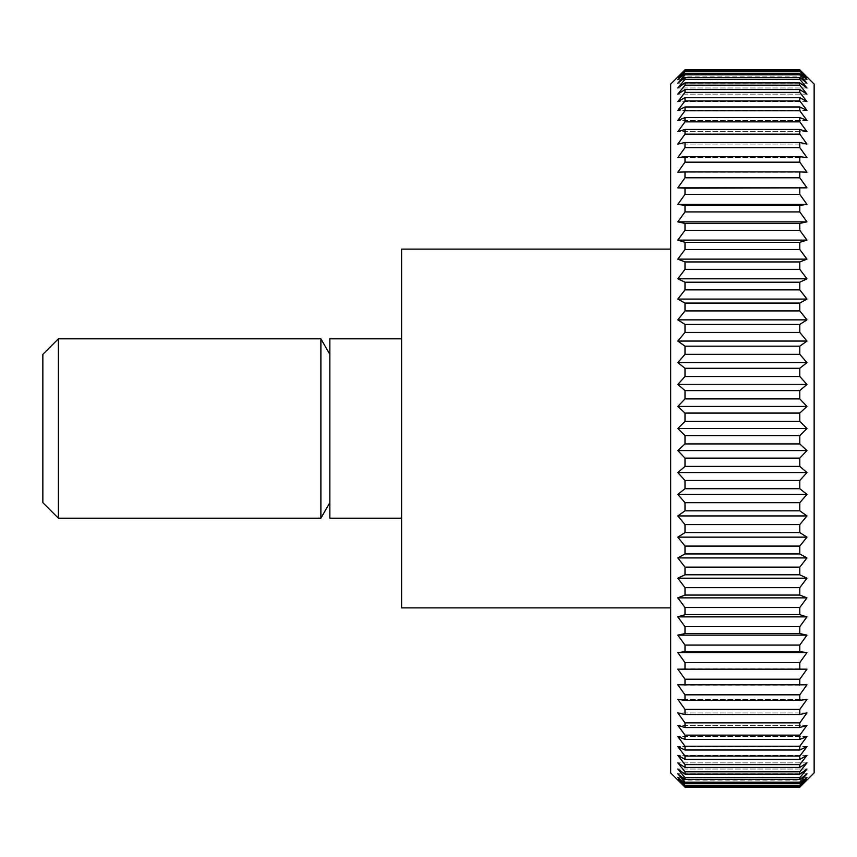 <?xml version="1.0" encoding="UTF-8"?>
<svg xmlns="http://www.w3.org/2000/svg" width="857" height="857" viewBox="0 0 857 857"><rect width="100%" height="100%" fill="white"/><g stroke="black" fill="none" stroke-linecap="round" stroke-linejoin="round"><path stroke-width="0.64" stroke-dasharray="4.29 3.21" d="M401.59 607.87L401.59 249.13M670.656 607.87L670.656 249.13L670.656 607.87M329.849 518.185L329.849 338.815M401.59 518.185L401.59 338.815L401.59 518.185M320.882 518.185L320.882 338.815M329.849 502.652L329.849 354.348L329.849 502.652M58.383 518.185L58.383 338.815M42.85 502.652L42.85 354.348M799.795 787.176L685 787.176L677.823 780.074L806.973 780.074L799.795 787.176L806.973 779.377L799.795 786.019L806.973 777.299L799.795 783.459L799.795 782.152L806.973 773.839L799.795 779.484L799.795 777.674L806.973 769.029L799.795 774.139L799.795 771.814L806.973 762.859L799.795 767.422L799.795 764.605L806.973 755.381L799.795 759.366L799.795 756.067L806.973 746.608L799.795 750.014L799.795 746.233L806.973 736.581L799.795 739.387L799.795 735.145L806.973 725.343L799.795 727.529L799.795 722.847L806.973 712.928L799.795 714.502L799.795 709.392L806.973 699.387L799.795 700.33L799.795 694.823L806.973 684.786L799.795 685.097L799.795 679.205L806.973 669.167L799.795 668.846L799.795 662.6L806.973 652.595L799.795 651.652L799.795 645.075L806.973 635.144L799.795 633.58L799.795 626.681L806.973 616.879L799.795 614.683L799.795 607.517L806.973 597.865L799.795 595.069L799.795 587.645L806.973 578.186L799.795 574.79L799.795 567.141L806.973 557.918L799.795 553.933L799.795 546.091L806.973 537.146L799.795 532.583L799.795 524.58L806.973 515.935L799.795 510.815L799.795 502.684L806.973 494.382L799.795 488.726L799.795 480.498L806.973 472.561L799.795 466.401L799.795 458.109L806.973 450.578L799.795 443.926L799.795 435.602L806.973 428.5L799.795 421.398L799.795 413.074L806.973 406.422L799.795 398.891L799.795 390.599L806.973 384.439L799.795 376.502L799.795 368.274L806.973 362.618L799.795 354.316L799.795 346.185L806.973 341.065L799.795 332.42L799.795 324.417L806.973 319.854L799.795 310.909L799.795 303.067L806.973 299.082L799.795 289.859L799.795 282.21L806.973 278.814L799.795 269.355L799.795 261.931L806.973 259.135L799.795 249.483L799.795 242.317L806.973 240.121L799.795 230.319L799.795 223.42L806.973 221.856L799.795 211.925L799.795 205.348L806.973 204.405L799.795 194.4L799.795 188.154L806.973 187.833L799.795 177.795L799.795 171.903L806.973 172.214L799.795 162.177L799.795 156.67L806.973 157.613L799.795 147.608L799.795 142.498L806.973 144.072L799.795 134.153L799.795 129.471L806.973 131.657L799.795 121.855L799.795 117.613L806.973 120.419L799.795 110.767L799.795 106.986L806.973 110.392L799.795 100.933L799.795 97.634L806.973 101.619L799.795 92.395L799.795 89.578L806.973 94.141L799.795 85.186L799.795 82.861L806.973 87.971L799.795 79.326L799.795 77.516L806.973 83.161L799.795 74.848L799.795 73.541L806.973 79.701L799.795 70.981L806.973 77.623L799.795 69.824L806.973 76.926L677.823 76.926L685 69.824L677.823 77.623L685 70.981L799.795 70.981M814.15 772.896L814.15 84.104M670.656 772.896L670.656 84.104M799.795 71.763L685 71.763L685 70.981M685 71.763L677.823 79.701L685 73.541L799.795 73.541M799.795 74.848L685 74.848L685 73.541M685 74.848L677.823 83.161L685 77.516L799.795 77.516M799.795 79.326L685 79.326L685 77.516M685 79.326L677.823 87.971L685 82.861L799.795 82.861M799.795 85.186L685 85.186L685 82.861M685 85.186L677.823 94.141L685 89.578L799.795 89.578M799.795 92.395L685 92.395L685 89.578M685 92.395L677.823 101.619L685 97.634L799.795 97.634M799.795 100.933L685 100.933L685 97.634M685 100.933L677.823 110.392L685 106.986L799.795 106.986M799.795 110.767L685 110.767L685 106.986M685 110.767L677.823 120.419L685 117.613L799.795 117.613M799.795 121.855L685 121.855L685 117.613M685 121.855L677.823 131.657L685 129.471L799.795 129.471M799.795 134.153L685 134.153L685 129.471M685 134.153L677.823 144.072L685 142.498L799.795 142.498M799.795 147.608L685 147.608L685 142.498M685 147.608L677.823 157.613L685 156.67L799.795 156.67M799.795 162.177L685 162.177L685 156.67M685 162.177L677.823 172.214L799.795 171.903M799.795 177.795L685 177.795L685 171.903M685 177.795L677.823 187.833L799.795 188.154M799.795 194.4L685 194.4L685 188.154M685 194.4L677.823 204.405L685 205.348L799.795 205.348M799.795 211.925L685 211.925L685 205.348M685 211.925L677.823 221.856L685 223.42L799.795 223.42M799.795 230.319L685 230.319L685 223.42M685 230.319L677.823 240.121L685 242.317L799.795 242.317M799.795 249.483L685 249.483L685 242.317M685 249.483L677.823 259.135L685 261.931L799.795 261.931M799.795 269.355L685 269.355L685 261.931M685 269.355L677.823 278.814L685 282.21L799.795 282.21M799.795 289.859L685 289.859L685 282.21M685 289.859L677.823 299.082L685 303.067L799.795 303.067M799.795 310.909L685 310.909L685 303.067M685 310.909L677.823 319.854L685 324.417L799.795 324.417M799.795 332.42L685 332.42L685 324.417M685 332.42L677.823 341.065L685 346.185L799.795 346.185M799.795 354.316L685 354.316L685 346.185M685 354.316L677.823 362.618L685 368.274L799.795 368.274M799.795 376.502L685 376.502L685 368.274M685 376.502L677.823 384.439L685 390.599L799.795 390.599M799.795 398.891L685 398.891L685 390.599M685 398.891L677.823 406.422L685 413.074L799.795 413.074M799.795 421.398L685 421.398L685 413.074M685 421.398L677.823 428.5L685 435.602L799.795 435.602M799.795 443.926L685 443.926L685 435.602M685 443.926L677.823 450.578L685 458.109L799.795 458.109M799.795 466.401L685 466.401L685 458.109M685 466.401L677.823 472.561L685 480.498L799.795 480.498M799.795 488.726L685 488.726L685 480.498M685 488.726L677.823 494.382L685 502.684L799.795 502.684M799.795 510.815L685 510.815L685 502.684M685 510.815L677.823 515.935L685 524.58L799.795 524.58M799.795 532.583L685 532.583L685 524.58M685 532.583L677.823 537.146L685 546.091L799.795 546.091M799.795 553.933L685 553.933L685 546.091M685 553.933L677.823 557.918L685 567.141L799.795 567.141M799.795 574.79L685 574.79L685 567.141M685 574.79L677.823 578.186L685 587.645L799.795 587.645M799.795 595.069L685 595.069L685 587.645M685 595.069L677.823 597.865L685 607.517L799.795 607.517M799.795 614.683L685 614.683L685 607.517M685 614.683L677.823 616.879L685 626.681L799.795 626.681M799.795 633.58L685 633.58L685 626.681M685 633.58L677.823 635.144L685 645.075L799.795 645.075M799.795 651.652L685 651.652L685 645.075M685 651.652L677.823 652.595L685 662.6L799.795 662.6M799.795 668.846L685 668.846L685 662.6M685 668.846L677.823 669.167L685 679.205L799.795 679.205M799.795 685.097L685 685.097L685 679.205M685 685.097L677.823 684.786L685 694.823L799.795 694.823M799.795 700.33L685 700.33L685 694.823M685 700.33L677.823 699.387L685 709.392L799.795 709.392M799.795 714.502L685 714.502L685 709.392M685 714.502L677.823 712.928L685 722.847L799.795 722.847M799.795 727.529L685 727.529L685 722.847M685 727.529L677.823 725.343L685 735.145L799.795 735.145M799.795 739.387L685 739.387L685 735.145M685 739.387L677.823 736.581L685 746.233L799.795 746.233M799.795 750.014L685 750.014L685 746.233M685 750.014L677.823 746.608L685 756.067L799.795 756.067M799.795 759.366L685 759.366L685 756.067M685 759.366L677.823 755.381L685 764.605L799.795 764.605M799.795 767.422L685 767.422L685 764.605M685 767.422L677.823 762.859L685 771.814L799.795 771.814M799.795 774.139L685 774.139L685 771.814M685 774.139L677.823 769.029L685 777.674L799.795 777.674M799.795 779.484L685 779.484L685 777.674M685 779.484L677.823 773.839L685 782.152L799.795 782.152M799.795 783.459L685 783.459L685 782.152M685 783.459L677.823 777.299L685 785.237L799.795 785.237M799.795 786.019L685 786.019L685 785.237M685 786.019L677.823 779.377L685 786.908L799.795 786.908M806.973 779.377L677.823 779.377L806.973 779.377M806.973 777.299L677.823 777.299L806.973 777.299M806.973 773.839L677.823 773.839L806.973 773.839M806.973 769.029L677.823 769.029L806.973 769.029M806.973 762.859L677.823 762.859L806.973 762.859M806.973 755.381L677.823 755.381L806.973 755.381M806.973 746.608L677.823 746.608L806.973 746.608M806.973 736.581L677.823 736.581L806.973 736.581M806.973 725.343L677.823 725.343L806.973 725.343M806.973 712.928L677.823 712.928L806.973 712.928M806.973 699.387L677.823 699.387L806.973 699.387M806.973 684.786L677.823 684.786L806.973 684.786M806.973 172.214L677.823 172.214L806.973 172.214M806.973 157.613L677.823 157.613L806.973 157.613M806.973 144.072L677.823 144.072L806.973 144.072M806.973 131.657L677.823 131.657L806.973 131.657M806.973 120.419L677.823 120.419L806.973 120.419M806.973 110.392L677.823 110.392L806.973 110.392M806.973 101.619L677.823 101.619L806.973 101.619M806.973 94.141L677.823 94.141L806.973 94.141M806.973 87.971L677.823 87.971L806.973 87.971M806.973 83.161L677.823 83.161L806.973 83.161M806.973 79.701L677.823 79.701L806.973 79.701M806.973 77.623L677.823 77.623L806.973 77.623M799.795 70.092L685 70.092M806.973 187.833L677.823 187.833M806.973 204.405L677.823 204.405M806.973 221.856L677.823 221.856M806.973 240.121L677.823 240.121M806.973 259.135L677.823 259.135M806.973 278.814L677.823 278.814M806.973 299.082L677.823 299.082M806.973 319.854L677.823 319.854M806.973 341.065L677.823 341.065M806.973 362.618L677.823 362.618M806.973 384.439L677.823 384.439M806.973 406.422L677.823 406.422M806.973 428.5L677.823 428.5M806.973 450.578L677.823 450.578M806.973 472.561L677.823 472.561M806.973 494.382L677.823 494.382M806.973 515.935L677.823 515.935M806.973 537.146L677.823 537.146M806.973 557.918L677.823 557.918M806.973 578.186L677.823 578.186M806.973 597.865L677.823 597.865M806.973 616.879L677.823 616.879M806.973 635.144L677.823 635.144M806.973 652.595L677.823 652.595M806.973 669.167L677.823 669.167"/><path stroke-width="1.29" d="M670.656 249.13L401.59 249.13L401.59 607.87L670.656 607.87M401.59 338.815L329.849 338.815L329.849 518.185L401.59 518.185M329.849 354.348L320.882 338.815L58.383 338.815L42.85 354.348L42.85 502.652L58.383 518.185L320.882 518.185L329.849 502.652M799.795 786.908L685 786.908L677.823 779.377L685 786.019L799.795 786.019L806.973 779.377L799.795 787.176L814.15 772.896L814.15 84.104L799.795 69.824L806.973 77.623L799.795 70.981L806.973 79.701L799.795 73.541L799.795 74.848L806.973 83.161L799.795 77.516L799.795 79.326L806.973 87.971L799.795 82.861L799.795 85.186L806.973 94.141L799.795 89.578L799.795 92.395L806.973 101.619L799.795 97.634L799.795 100.933L806.973 110.392L799.795 106.986L799.795 110.767L806.973 120.419L799.795 117.613L799.795 121.855L806.973 131.657L799.795 129.471L799.795 134.153L806.973 144.072L799.795 142.498L799.795 147.608L806.973 157.613L799.795 156.67L799.795 162.177L806.973 172.214L799.795 171.903L799.795 177.795L806.973 187.833L677.823 187.833L685 177.795L799.795 177.795M799.795 70.981L685 70.981L677.823 77.623L685 69.824L799.795 69.824L685 69.824L670.656 84.104L670.656 772.896L685 787.176L799.795 787.176M685 785.237L677.823 777.299L685 783.459L799.795 783.459L806.973 777.299L799.795 785.237L685 785.237L685 786.019M685 782.152L677.823 773.839L685 779.484L799.795 779.484L806.973 773.839L799.795 782.152L685 782.152L685 783.459M685 777.674L677.823 769.029L685 774.139L799.795 774.139L806.973 769.029L799.795 777.674L685 777.674L685 779.484M685 771.814L677.823 762.859L685 767.422L799.795 767.422L806.973 762.859L799.795 771.814L685 771.814L685 774.139M685 764.605L677.823 755.381L685 759.366L799.795 759.366L806.973 755.381L799.795 764.605L685 764.605L685 767.422M685 756.067L677.823 746.608L685 750.014L799.795 750.014L806.973 746.608L799.795 756.067L685 756.067L685 759.366M685 746.233L677.823 736.581L685 739.387L799.795 739.387L806.973 736.581L799.795 746.233L685 746.233L685 750.014M685 735.145L677.823 725.343L685 727.529L799.795 727.529L806.973 725.343L799.795 735.145L685 735.145L685 739.387M685 722.847L677.823 712.928L685 714.502L799.795 714.502L806.973 712.928L799.795 722.847L685 722.847L685 727.529M685 709.392L677.823 699.387L685 700.33L799.795 700.33L806.973 699.387L799.795 709.392L685 709.392L685 714.502M685 694.823L677.823 684.786L806.973 684.786L799.795 694.823L685 694.823L685 700.33M685 679.205L677.823 669.167L806.973 669.167L799.795 679.205L685 679.205L685 685.097M685 662.6L677.823 652.595L685 651.652L799.795 651.652L806.973 652.595L799.795 662.6L685 662.6L685 668.846M685 645.075L677.823 635.144L685 633.58L799.795 633.58L806.973 635.144L799.795 645.075L685 645.075L685 651.652M685 626.681L677.823 616.879L685 614.683L799.795 614.683L806.973 616.879L799.795 626.681L685 626.681L685 633.58M685 607.517L677.823 597.865L685 595.069L799.795 595.069L806.973 597.865L799.795 607.517L685 607.517L685 614.683M685 587.645L677.823 578.186L685 574.79L799.795 574.79L806.973 578.186L799.795 587.645L685 587.645L685 595.069M685 567.141L677.823 557.918L685 553.933L799.795 553.933L806.973 557.918L799.795 567.141L685 567.141L685 574.79M685 546.091L677.823 537.146L685 532.583L799.795 532.583L806.973 537.146L799.795 546.091L685 546.091L685 553.933M685 524.58L677.823 515.935L685 510.815L799.795 510.815L806.973 515.935L799.795 524.58L685 524.58L685 532.583M685 502.684L677.823 494.382L685 488.726L799.795 488.726L806.973 494.382L799.795 502.684L685 502.684L685 510.815M685 480.498L677.823 472.561L685 466.401L799.795 466.401L806.973 472.561L799.795 480.498L685 480.498L685 488.726M685 458.109L677.823 450.578L685 443.926L799.795 443.926L806.973 450.578L799.795 458.109L685 458.109L685 466.401M685 435.602L677.823 428.5L685 421.398L799.795 421.398L806.973 428.5L799.795 435.602L685 435.602L685 443.926M685 413.074L677.823 406.422L685 398.891L799.795 398.891L806.973 406.422L799.795 413.074L685 413.074L685 421.398M685 390.599L677.823 384.439L685 376.502L799.795 376.502L806.973 384.439L799.795 390.599L685 390.599L685 398.891M685 368.274L677.823 362.618L685 354.316L799.795 354.316L806.973 362.618L799.795 368.274L685 368.274L685 376.502M685 346.185L677.823 341.065L685 332.42L799.795 332.42L806.973 341.065L799.795 346.185L685 346.185L685 354.316M685 324.417L677.823 319.854L685 310.909L799.795 310.909L806.973 319.854L799.795 324.417L685 324.417L685 332.42M685 303.067L677.823 299.082L685 289.859L799.795 289.859L806.973 299.082L799.795 303.067L685 303.067L685 310.909M685 282.21L677.823 278.814L685 269.355L799.795 269.355L806.973 278.814L799.795 282.21L685 282.21L685 289.859M685 261.931L677.823 259.135L685 249.483L799.795 249.483L806.973 259.135L799.795 261.931L685 261.931L685 269.355M685 242.317L677.823 240.121L685 230.319L799.795 230.319L806.973 240.121L799.795 242.317L685 242.317L685 249.483M685 223.42L677.823 221.856L685 211.925L799.795 211.925L806.973 221.856L799.795 223.42L685 223.42L685 230.319M685 205.348L677.823 204.405L685 194.4L799.795 194.4L806.973 204.405L799.795 205.348L685 205.348L685 211.925M806.973 187.833L685 188.154L685 194.4M685 188.154L677.823 187.833M799.795 171.903L685 171.903L685 177.795M685 171.903L677.823 172.214L685 162.177L799.795 162.177M799.795 156.67L685 156.67L685 162.177M685 156.67L677.823 157.613L685 147.608L799.795 147.608M799.795 142.498L685 142.498L685 147.608M685 142.498L677.823 144.072L685 134.153L799.795 134.153M799.795 129.471L685 129.471L685 134.153M685 129.471L677.823 131.657L685 121.855L799.795 121.855M799.795 117.613L685 117.613L685 121.855M685 117.613L677.823 120.419L685 110.767L799.795 110.767M799.795 106.986L685 106.986L685 110.767M685 106.986L677.823 110.392L685 100.933L799.795 100.933M799.795 97.634L685 97.634L685 100.933M685 97.634L677.823 101.619L685 92.395L799.795 92.395M799.795 89.578L685 89.578L685 92.395M685 89.578L677.823 94.141L685 85.186L799.795 85.186M799.795 82.861L685 82.861L685 85.186M685 82.861L677.823 87.971L685 79.326L799.795 79.326M799.795 77.516L685 77.516L685 79.326M685 77.516L677.823 83.161L685 74.848L799.795 74.848M799.795 73.541L685 73.541L685 74.848M685 73.541L677.823 79.701L685 71.763L799.795 71.763M685 70.981L685 71.763M799.795 785.237L799.795 786.019M799.795 782.152L799.795 783.459M799.795 777.674L799.795 779.484M799.795 771.814L799.795 774.139M799.795 764.605L799.795 767.422M799.795 756.067L799.795 759.366M799.795 746.233L799.795 750.014M799.795 735.145L799.795 739.387M799.795 722.847L799.795 727.529M799.795 709.392L799.795 714.502M799.795 694.823L799.795 700.33M799.795 679.205L799.795 685.097M806.973 669.167L677.823 669.167M799.795 662.6L799.795 668.846M806.973 652.595L677.823 652.595M799.795 645.075L799.795 651.652M806.973 635.144L677.823 635.144M799.795 626.681L799.795 633.58M806.973 616.879L677.823 616.879M799.795 607.517L799.795 614.683M806.973 597.865L677.823 597.865M799.795 587.645L799.795 595.069M806.973 578.186L677.823 578.186M799.795 567.141L799.795 574.79M806.973 557.918L677.823 557.918M799.795 546.091L799.795 553.933M806.973 537.146L677.823 537.146M799.795 524.58L799.795 532.583M806.973 515.935L677.823 515.935M799.795 502.684L799.795 510.815M806.973 494.382L677.823 494.382M799.795 480.498L799.795 488.726M806.973 472.561L677.823 472.561M799.795 458.109L799.795 466.401M806.973 450.578L677.823 450.578M799.795 435.602L799.795 443.926M806.973 428.5L677.823 428.5M799.795 413.074L799.795 421.398M806.973 406.422L677.823 406.422M799.795 390.599L799.795 398.891M806.973 384.439L677.823 384.439M799.795 368.274L799.795 376.502M806.973 362.618L677.823 362.618M799.795 346.185L799.795 354.316M806.973 341.065L677.823 341.065M799.795 324.417L799.795 332.42M806.973 319.854L677.823 319.854M799.795 303.067L799.795 310.909M806.973 299.082L677.823 299.082M799.795 282.21L799.795 289.859M806.973 278.814L677.823 278.814M799.795 261.931L799.795 269.355M806.973 259.135L677.823 259.135M799.795 242.317L799.795 249.483M806.973 240.121L677.823 240.121M799.795 223.42L799.795 230.319M806.973 221.856L677.823 221.856M799.795 205.348L799.795 211.925M806.973 204.405L677.823 204.405M799.795 188.154L799.795 194.4M685 70.092L799.795 70.092M58.383 338.815L58.383 518.185M320.882 338.815L320.882 518.185"/></g></svg>
